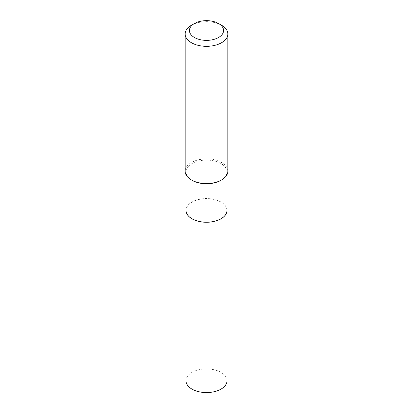 <?xml version="1.0" encoding="UTF-8"?>
<svg xmlns="http://www.w3.org/2000/svg" width="413" height="413" viewBox="0 0 413 413"><rect width="100%" height="100%" fill="white"/><g stroke="black" fill="none" stroke-linecap="round" stroke-linejoin="round"><path stroke-width="0.31" stroke-dasharray="2.06 1.55" d="M227 380.74A20.5 11.838 0 0 0 214.347 369.805A20.5 11.838 0 0 0 192.004 372.371A20.5 11.838 0 0 0 186 380.74M227 210.403A20.5 11.838 0 0 0 214.326 199.489A20.5 11.838 0 0 0 192.004 202.055A20.5 11.838 0 0 0 186 210.403M220.976 218.761A20.444 11.807 0 0 0 220.955 202.081A20.444 11.807 0 0 0 192.045 202.081A20.444 11.807 0 0 0 192.04 218.771M227 210.382A20.5 11.838 0 0 0 220.996 202.014A20.5 11.838 0 0 0 198.653 199.448A20.5 11.838 0 0 0 186 210.382M227.852 171.235A21.352 12.328 0 0 0 221.6 162.516A21.352 12.328 0 0 0 198.328 159.846A21.352 12.328 0 0 0 185.148 171.235M220.996 180.295A20.5 11.838 0 0 0 227 171.927A20.5 11.838 0 0 0 220.996 163.558A20.5 11.838 0 0 0 198.653 160.993A20.5 11.838 0 0 0 186 171.927A20.5 11.838 0 0 0 192.004 180.295M221.6 25.281A21.352 12.328 0 0 0 191.4 25.281M227 174.678L227 171.927M186 174.678L186 171.927"/><path stroke-width="0.62" d="M186 210.403A20.5 11.838 0 0 0 186 210.429L186 380.74A20.5 11.838 0 0 0 198.653 391.679A20.5 11.838 0 0 0 220.996 389.113A20.5 11.838 0 0 0 227 380.74L227 210.429A20.5 11.838 0 0 0 227 210.403M186 210.429A20.5 11.838 0 0 0 198.653 221.363A20.5 11.838 0 0 0 220.996 218.797A20.5 11.838 0 0 0 227 210.429M186 174.678L186 210.382A20.5 11.838 0 0 0 192.004 218.751L192.045 218.771A20.444 11.807 0 0 0 192.045 218.771A20.444 11.807 0 0 0 220.96 218.771A20.444 11.807 0 0 0 220.976 218.761M192.04 218.771L192.004 218.751A20.5 11.838 0 0 0 220.996 218.751A20.5 11.838 0 0 0 227 210.382L227 174.678M194.42 37.485A17.083 9.86 0 0 0 218.58 37.485A17.083 9.86 0 0 0 218.58 23.541L221.6 25.281A21.352 12.328 0 0 1 227.852 34A21.352 12.328 0 0 1 214.672 45.389A21.352 12.328 0 0 1 191.4 42.715A21.352 12.328 0 0 1 185.148 34A21.352 12.328 0 0 1 191.4 25.281L194.42 23.541A17.083 9.86 0 0 0 194.42 37.485M221.6 179.949L220.996 180.295A20.5 11.838 0 0 1 192.004 180.295L191.4 179.949A21.352 12.328 0 0 0 221.6 179.949A21.352 12.328 0 0 0 227.852 171.235L227.852 34M185.148 34L185.148 171.235A21.352 12.328 0 0 0 191.4 179.949L192.004 180.295M221.6 25.281L218.58 23.541A17.083 9.86 0 0 0 194.42 23.541"/></g></svg>
